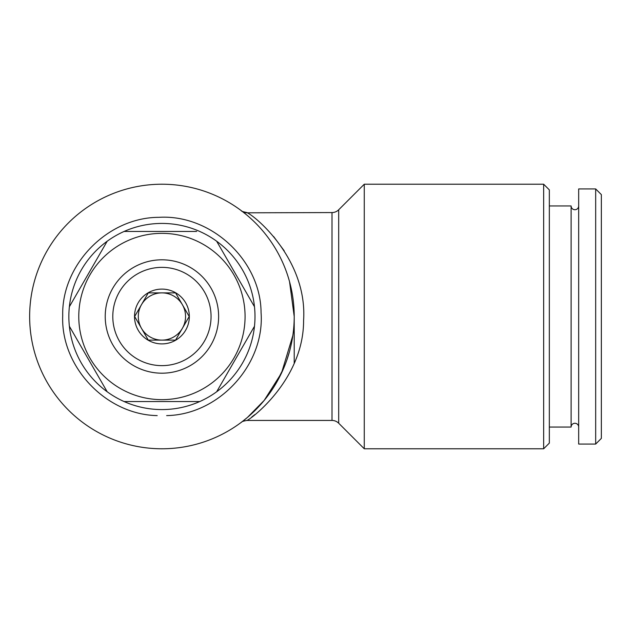 <?xml version="1.0" encoding="UTF-8"?>
<svg xmlns="http://www.w3.org/2000/svg" width="633" height="633" viewBox="0 0 633 633"><rect width="100%" height="100%" fill="white"/><g stroke="black" fill="none" stroke-linecap="round" stroke-linejoin="round"><path stroke-width="0.95" d="M578.673 205.947A3.782 3.782 0 0 1 574.891 209.729A3.782 3.782 0 0 1 571.116 205.947L571.116 427.053A3.782 3.782 0 0 1 574.891 423.271A3.782 3.782 0 0 1 578.673 427.053M543.66 448.781L549.333 443.116L549.333 189.884L543.66 184.219L364.268 184.219L364.268 448.781L543.66 448.781L543.66 184.219M251.831 416.941L254.885 414.575M284.201 250.803L273.606 236.505M364.268 448.781L338.687 423.208A9.448 9.448 0 0 0 332.009 420.439L332.009 212.561L247.337 212.815C257.117 217.475 307.448 260.654 303.595 320.338C303.808 379.214 251.396 418.88 246.965 420.439C240.271 421.61 242.004 422.346 241.371 422.282L241.402 422.251M289.55 281.693L294.21 316.468M289.51 351.45L286.868 359.948M283.932 367.623L274.706 385.639M264.38 400.183L255.637 409.868M248.737 416.316L245.786 418.809M241.766 421.974L247.463 417.408L264.167 400.444L281.543 372.979L292.834 335.537M332.009 212.561A9.448 9.448 0 0 0 338.687 209.792L364.268 184.219M332.009 420.439L246.965 420.439M246.047 214.405L241.64 210.931A9.448 9.384 127.1 0 0 247.337 212.815M161.921 184.219A132.281 132.281 0 0 1 294.21 316.5A132.281 132.281 0 0 1 161.921 448.781A132.281 132.281 0 0 1 29.64 316.5A132.281 132.281 0 0 1 161.921 184.219M175.95 339.446L189.204 316.5L175.563 292.881L148.288 292.881L134.647 316.5L141.468 328.313A23.619 23.619 0 0 0 161.921 340.119L175.563 340.119L189.204 316.5L175.563 292.881L161.921 292.881A23.619 23.619 0 0 0 141.468 328.313A23.619 23.619 0 0 0 161.921 340.119L174.787 340.119M182.383 304.687A23.619 23.619 0 0 0 141.468 304.687L134.647 316.5L148.288 340.119L161.921 340.119A23.619 23.619 0 0 0 182.383 304.687A23.619 23.619 0 0 0 161.921 292.881L148.288 292.881M161.921 289.099A27.401 27.401 0 0 0 134.52 316.5A27.401 27.401 0 0 0 161.921 343.901A27.401 27.401 0 0 0 189.33 316.5A27.401 27.401 0 0 0 161.921 289.099M161.921 267.363A49.137 49.137 0 0 1 211.058 316.5A49.137 49.137 0 0 1 161.921 365.637A49.137 49.137 0 0 1 112.793 316.5A49.137 49.137 0 0 1 161.921 267.363M161.921 259.807A56.693 56.693 0 0 1 218.622 316.5A56.693 56.693 0 0 1 161.921 373.193A56.693 56.693 0 0 1 105.228 316.5A56.693 56.693 0 0 1 161.921 259.807M199.751 401.544A93.075 93.075 0 0 1 124.1 401.544L199.751 401.544A93.075 93.075 0 0 0 216.66 391.772L254.482 326.264A93.075 93.075 0 0 1 216.66 391.772M196.641 231.456L124.1 231.456A93.075 93.075 0 0 1 254.482 326.264M161.921 233.348A83.152 83.152 0 0 1 245.074 316.5A83.152 83.152 0 0 1 161.921 399.652A83.152 83.152 0 0 1 78.777 316.5A83.152 83.152 0 0 1 161.921 233.348M254.482 306.736L216.66 241.228M601.35 438.392L595.677 444.057L578.673 444.057L578.673 188.943L595.677 188.943L601.35 194.608L601.35 438.392M571.116 427.053L549.333 427.053M571.116 205.947L549.333 205.947M294.21 363.144L294.21 316.049M595.677 444.057L595.677 188.943M69.369 306.736A93.075 93.075 0 0 1 107.191 241.228L69.369 306.736A93.075 93.075 0 0 0 69.369 326.264L107.191 391.772A93.075 93.075 0 0 1 69.369 326.264M107.191 241.228A93.075 93.075 0 0 1 124.1 231.456M124.1 401.544A93.075 93.075 0 0 1 107.191 391.772M141.468 328.313L148.288 340.119L161.921 340.119A23.619 23.619 0 0 0 182.383 328.313M147.9 293.554L141.468 304.687M338.687 423.208L338.687 209.792M246.965 212.561C242.993 211.762 241.11 211.137 241.315 210.686L241.323 210.686M157.198 415.604C105.94 414.67 60.586 366.665 62.714 315.669C61.433 264.649 107.586 217.412 158.859 217.333C211.137 214.096 260.851 260.487 261.065 312.607C264.942 364.576 219.026 414.726 166.653 415.604"/></g></svg>
